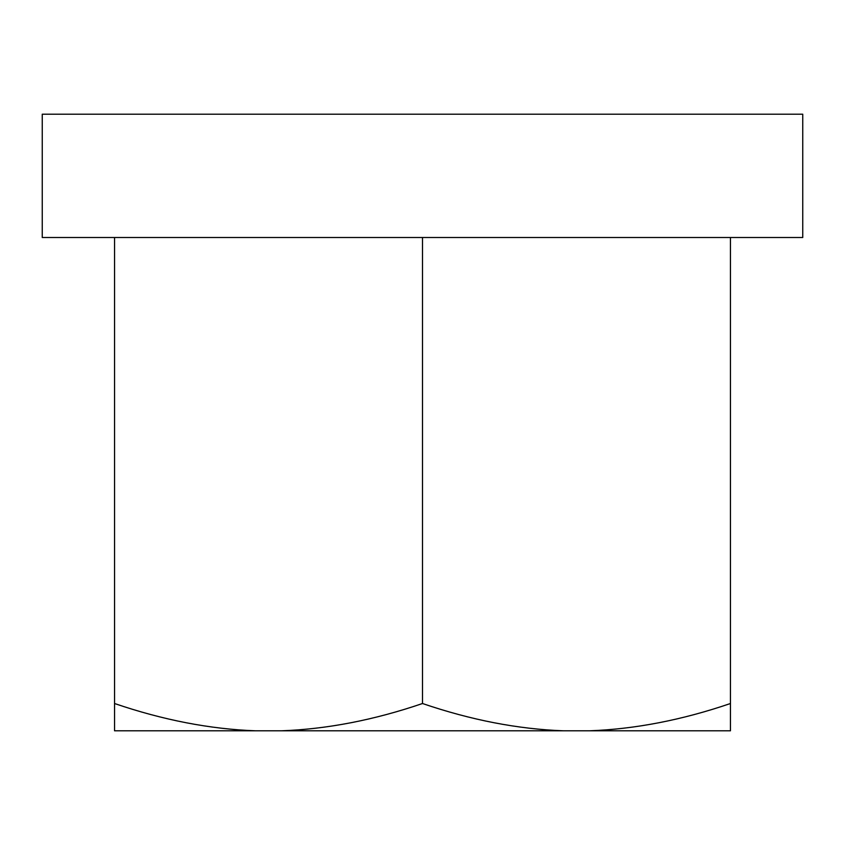 <?xml version="1.0" encoding="UTF-8"?>
<svg xmlns="http://www.w3.org/2000/svg" width="845" height="845" viewBox="0 0 845 845"><rect width="100%" height="100%" fill="white"/><g stroke="black" fill="none" stroke-linecap="round" stroke-linejoin="round"><path stroke-width="1.27" d="M589.461 730.809C635.028 729.15 682.021 720.046 730.45 703.515L730.45 730.809L281.512 730.809C327.078 729.15 374.071 720.046 422.5 703.515C470.929 720.046 517.922 729.15 563.488 730.809M114.55 237.508L802.75 237.508L802.75 114.191L42.25 114.191L42.25 237.508L114.55 237.508L114.55 703.515C162.979 720.046 209.972 729.15 255.539 730.809L281.512 730.809M802.75 237.508L42.25 237.508M730.45 114.191L114.55 114.191M422.5 237.508L422.5 703.515M255.539 730.809L114.55 730.809L114.55 703.515M730.45 237.508L730.45 703.515"/></g></svg>
